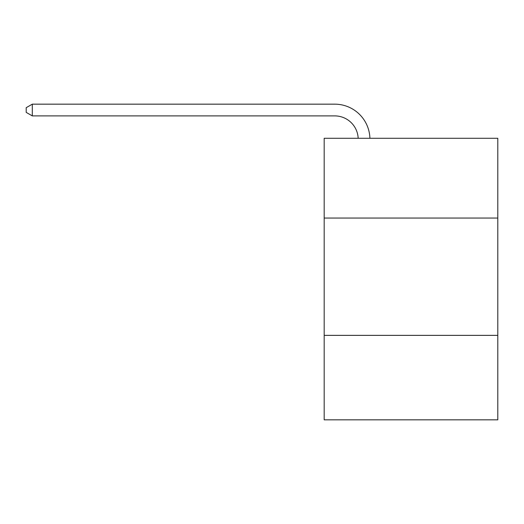 <?xml version="1.0" encoding="UTF-8"?>
<svg xmlns="http://www.w3.org/2000/svg" width="524" height="524" viewBox="0 0 524 524"><rect width="100%" height="100%" fill="white"/><g stroke="black" fill="none" stroke-linecap="round" stroke-linejoin="round"><path stroke-width="0.79" d="M324.179 218.056L497.8 218.056L497.8 138.284L324.179 138.284L324.179 419.835L497.8 419.835L497.8 335.367L324.179 335.367M497.8 335.367L497.8 218.056M358.174 138.284A23.462 23.462 0 0 0 334.731 115.896A23.462 23.462 0 0 1 358.174 138.284A23.462 23.462 0 0 0 334.731 115.896A23.462 23.462 0 0 1 358.174 138.284A23.462 23.462 0 0 0 334.731 115.896A23.462 23.462 0 0 1 358.174 138.284A23.462 23.462 0 0 0 334.731 115.896A23.462 23.462 0 0 1 358.174 138.284A23.462 23.462 0 0 0 334.731 115.896A23.462 23.462 0 0 1 358.174 138.284A23.462 23.462 0 0 0 334.731 115.896A23.462 23.462 0 0 1 358.174 138.284A23.462 23.462 0 0 0 334.731 115.896A23.462 23.462 0 0 1 358.174 138.284A23.462 23.462 0 0 0 334.731 115.896A23.462 23.462 0 0 1 358.174 138.284A23.462 23.462 0 0 0 334.731 115.896A23.462 23.462 0 0 1 358.174 138.284A23.462 23.462 0 0 0 334.731 115.896A23.462 23.462 0 0 1 358.174 138.284A23.462 23.462 0 0 0 334.731 115.896A23.462 23.462 0 0 1 358.174 138.284A23.462 23.462 0 0 0 334.731 115.896A23.462 23.462 0 0 1 358.174 138.284A23.462 23.462 0 0 0 334.731 115.896L32.298 115.896L26.2 112.378L26.2 107.689L32.298 104.165L334.731 104.165A35.193 35.193 0 0 1 369.911 138.284M32.298 104.165L334.731 104.165L32.298 104.165L334.731 104.165L32.298 104.165L334.731 104.165L32.298 104.165L334.731 104.165L32.298 104.165L334.731 104.165L32.298 104.165L334.731 104.165L32.298 104.165L334.731 104.165L32.298 104.165L334.731 104.165L32.298 104.165L334.731 104.165L32.298 104.165L334.731 104.165L32.298 104.165L334.731 104.165L32.298 104.165L334.731 104.165L32.298 104.165L32.298 115.896"/></g></svg>
